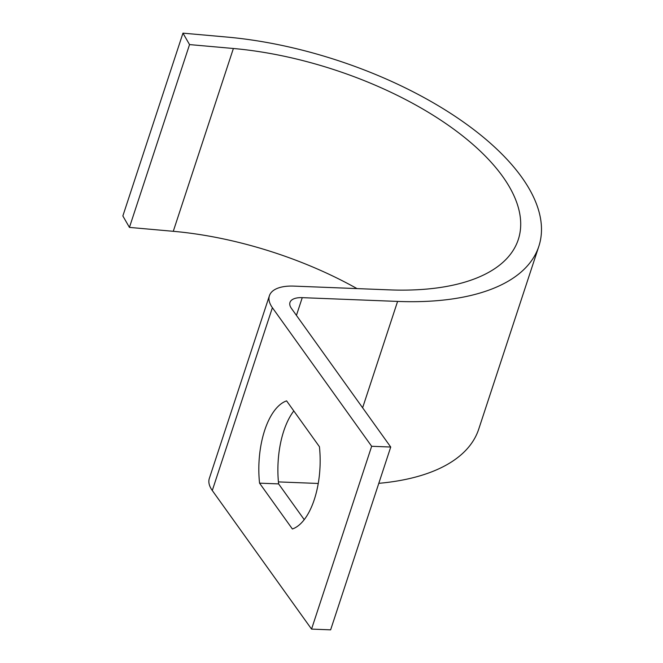 <?xml version="1.0" encoding="UTF-8"?>
<svg xmlns="http://www.w3.org/2000/svg" width="663" height="663" viewBox="0 0 663 663"><rect width="100%" height="100%" fill="white"/><g stroke="black" fill="none" stroke-linecap="round" stroke-linejoin="round"><path stroke-width="0.99" d="M182.963 33.15L189.543 44.587L233.384 48.49A227.185 103.842 -161.8 0 1 518.284 239.567A227.185 103.842 -161.8 0 1 389.322 289.872L293.982 286.109A43.277 19.782 18.2 0 0 269.418 295.69L209.309 478.504A43.277 19.782 18.2 0 0 212.284 490.512L311.552 629.096L330.622 629.85L390.731 447.036L291.463 308.452A21.639 9.887 -161.8 0 1 289.971 302.444A21.639 9.887 -161.8 0 1 302.253 297.654L397.593 301.416A248.824 113.738 18.2 0 0 538.837 246.321A248.824 113.738 18.2 0 0 226.804 37.053L182.963 33.15L122.854 215.964L129.434 227.401L173.275 231.304A227.185 103.842 -161.8 0 1 357.001 288.596M269.418 295.69A43.277 19.782 18.2 0 0 272.394 307.698L371.661 446.282L311.552 629.096M259.556 483.153L292.383 528.983A64.908 30.589 -87.7 0 0 319.433 446.721L286.598 400.883A64.908 30.589 -87.7 0 0 259.556 483.153L278.617 483.899L304.242 519.668M371.661 446.282L390.731 447.036M293.808 410.952A64.908 30.589 -87.7 0 0 278.617 483.899M278.419 481.902L318.257 483.468M378.797 483.335A248.824 113.738 18.2 0 0 478.727 429.135L538.837 246.321M189.543 44.587L129.434 227.401M272.394 307.698L212.284 490.512M302.253 297.654L296.427 315.389M397.593 301.416L362.62 407.795M233.384 48.49L173.275 231.304"/></g></svg>
